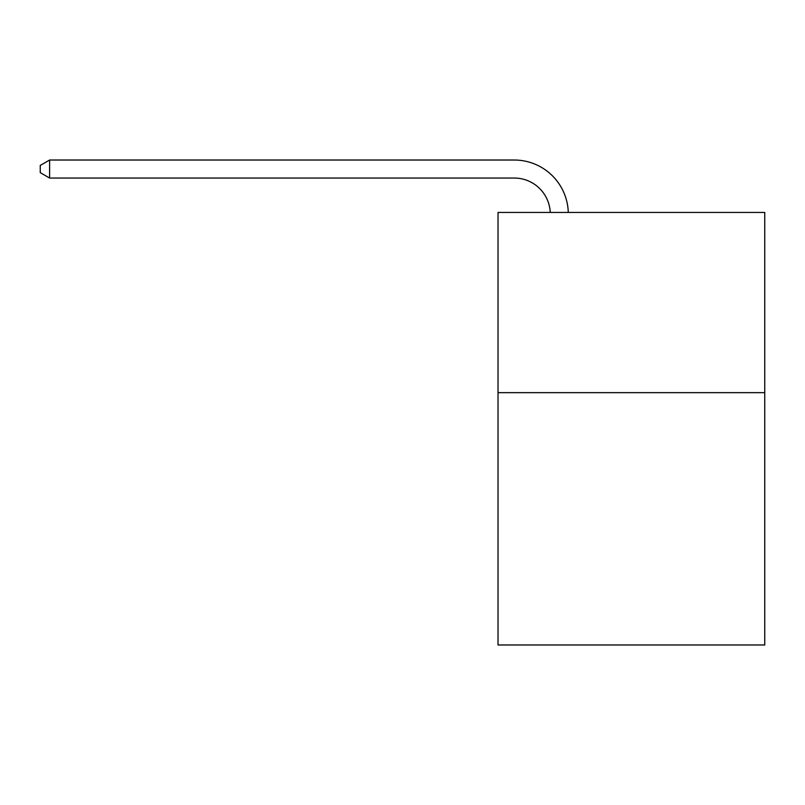 <?xml version="1.0" encoding="UTF-8"?>
<svg xmlns="http://www.w3.org/2000/svg" width="805" height="805" viewBox="0 0 805 805"><rect width="100%" height="100%" fill="white"/><g stroke="black" fill="none" stroke-linecap="round" stroke-linejoin="round"><path stroke-width="1.21" d="M764.75 392.659L764.75 644.976L498.023 644.976L498.023 212.44L764.75 212.44L764.75 392.659L498.023 392.659M550.248 212.44A36.044 36.044 0 0 0 514.234 178.046A36.044 36.044 0 0 1 550.248 212.44A36.044 36.044 0 0 0 514.234 178.046A36.044 36.044 0 0 1 550.248 212.44A36.044 36.044 0 0 0 514.234 178.046A36.044 36.044 0 0 1 550.248 212.44A36.044 36.044 0 0 0 514.234 178.046A36.044 36.044 0 0 1 550.248 212.44A36.044 36.044 0 0 0 514.234 178.046A36.044 36.044 0 0 1 550.248 212.44A36.044 36.044 0 0 0 514.234 178.046A36.044 36.044 0 0 1 550.248 212.44A36.044 36.044 0 0 0 514.234 178.046A36.044 36.044 0 0 1 550.248 212.44A36.044 36.044 0 0 0 514.234 178.046A36.044 36.044 0 0 1 550.248 212.44A36.044 36.044 0 0 0 514.234 178.046A36.044 36.044 0 0 1 550.248 212.44A36.044 36.044 0 0 0 514.234 178.046A36.044 36.044 0 0 1 550.248 212.44A36.044 36.044 0 0 0 514.234 178.046A36.044 36.044 0 0 1 550.248 212.44A36.044 36.044 0 0 0 514.234 178.046A36.044 36.044 0 0 1 550.248 212.44A36.044 36.044 0 0 0 514.234 178.046A36.044 36.044 0 0 1 550.248 212.44A36.044 36.044 0 0 0 514.234 178.046A36.044 36.044 0 0 1 550.248 212.44A36.044 36.044 0 0 0 514.234 178.046A36.044 36.044 0 0 1 550.248 212.44A36.044 36.044 0 0 0 514.234 178.046A36.044 36.044 0 0 1 550.248 212.44A36.044 36.044 0 0 0 514.234 178.046A36.044 36.044 0 0 1 550.248 212.44A36.044 36.044 0 0 0 514.234 178.046L49.618 178.046L40.25 172.642L40.25 165.438L49.618 160.024L514.234 160.024A54.066 54.066 0 0 1 568.28 212.44M49.618 160.024L514.234 160.024L49.618 160.024L514.234 160.024L49.618 160.024L514.234 160.024L49.618 160.024L514.234 160.024L49.618 160.024L514.234 160.024L49.618 160.024L514.234 160.024L49.618 160.024L514.234 160.024L49.618 160.024L514.234 160.024L49.618 160.024L514.234 160.024L49.618 160.024L514.234 160.024L49.618 160.024L514.234 160.024L49.618 160.024L514.234 160.024L49.618 160.024L514.234 160.024L49.618 160.024L514.234 160.024L49.618 160.024L514.234 160.024L49.618 160.024L514.234 160.024L49.618 160.024L514.234 160.024L49.618 160.024L49.618 178.046"/></g></svg>
